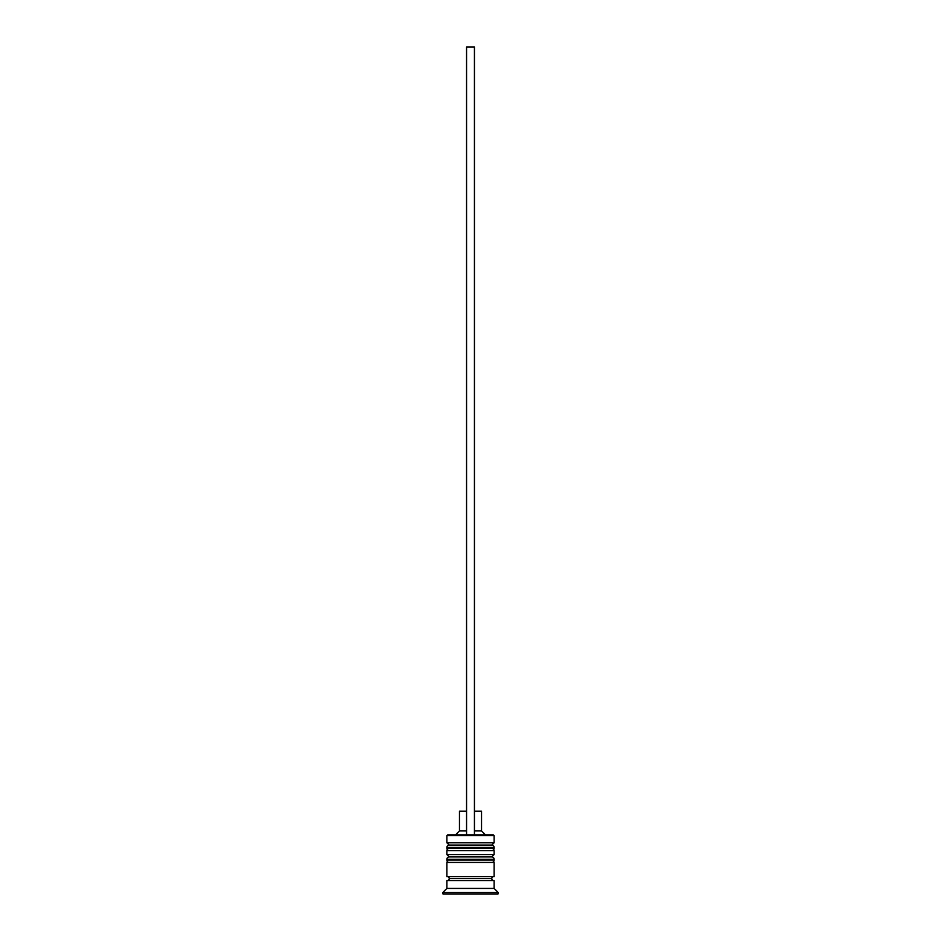 <?xml version="1.0" encoding="UTF-8"?>
<svg xmlns="http://www.w3.org/2000/svg" width="941" height="941" viewBox="0 0 941 941"><rect width="100%" height="100%" fill="white"/><g stroke="black" fill="none" stroke-linecap="round" stroke-linejoin="round"><path stroke-width="1.41" d="M491.767 845.1L449.233 845.1A2.364 2.364 0 0 0 446.869 847.465L494.131 847.465A2.364 2.364 0 0 0 491.767 845.1L449.233 845.1L491.767 845.1A2.364 2.364 0 0 1 494.131 847.465L446.869 847.465L446.869 848.253A2.364 2.364 0 0 0 449.233 850.617A2.364 2.364 0 0 1 446.869 848.253L494.131 848.253L446.869 848.253L446.869 847.465A2.364 2.364 0 0 1 449.233 845.1L446.869 842.748L449.233 845.1L491.767 845.1L494.131 842.748L446.869 842.748L494.131 842.748L494.131 835.655L493.343 834.867L474.44 834.867L493.343 834.867L494.131 835.655L446.869 835.655L494.131 835.655L494.131 842.748L491.767 845.1M491.767 850.617A2.364 2.364 0 0 0 494.131 848.253L494.131 847.465L494.131 848.253A2.364 2.364 0 0 1 491.767 850.617M491.767 856.922L449.233 856.922A2.364 2.364 0 0 0 446.869 859.286L494.131 859.286A2.364 2.364 0 0 0 491.767 856.922L449.233 856.922L491.767 856.922A2.364 2.364 0 0 1 494.131 859.286L446.869 859.286L446.869 860.074A2.364 2.364 0 0 0 449.233 862.438A2.364 2.364 0 0 1 446.869 860.074L494.131 860.074L446.869 860.074L446.869 859.286A2.364 2.364 0 0 1 449.233 856.922L446.869 854.557L449.233 856.922L491.767 856.922L494.131 854.557L446.869 854.557L494.131 854.557L494.131 850.617L446.869 850.617L446.869 854.557L446.869 850.617L494.131 850.617L494.131 854.557L491.767 856.922M491.767 862.438A2.364 2.364 0 0 0 494.131 860.074L494.131 859.286L494.131 860.074A2.364 2.364 0 0 1 491.767 862.438M447.257 880.553A1.964 1.964 0 0 0 449.233 878.588L491.767 878.588A1.964 1.964 0 0 0 493.743 880.553A1.964 1.964 0 0 1 491.767 878.588A1.964 1.964 0 0 1 493.743 876.624A1.964 1.964 0 0 0 491.767 878.588L449.233 878.588A1.964 1.964 0 0 1 447.257 880.553M447.657 834.867L446.869 835.655L446.869 842.748L446.869 835.655L447.657 834.867L466.56 834.867L447.657 834.867M498.071 892.374L494.131 888.433L446.869 888.433L442.929 892.374L498.071 892.374L442.929 892.374L442.929 893.95L498.071 893.95L498.071 892.374L498.071 893.95L442.929 893.95L442.929 892.374L446.869 888.433L494.131 888.433L494.131 880.553L446.869 880.553L446.869 888.433L446.869 880.553L494.131 880.553L494.131 888.433L498.071 892.374M494.131 876.624L494.131 862.438L446.869 862.438L446.869 876.624L494.131 876.624L446.869 876.624L446.869 862.438L494.131 862.438L494.131 876.624M447.257 876.624A1.964 1.964 0 0 1 449.233 878.588A1.964 1.964 0 0 0 447.257 876.624M481.533 811.224L481.533 830.927L485.474 834.867L481.533 830.927L474.44 830.927L481.533 830.927L481.533 811.224L474.44 811.224L481.533 811.224M466.56 830.927L459.467 830.927L466.56 830.927M466.56 811.224L459.467 811.224L466.56 811.224M466.56 834.867L474.44 834.867L474.44 47.05L474.44 834.867L466.56 834.867L466.56 47.05L474.44 47.05L466.56 47.05L466.56 834.867M459.467 811.224L459.467 830.927L455.526 834.867"/></g></svg>
